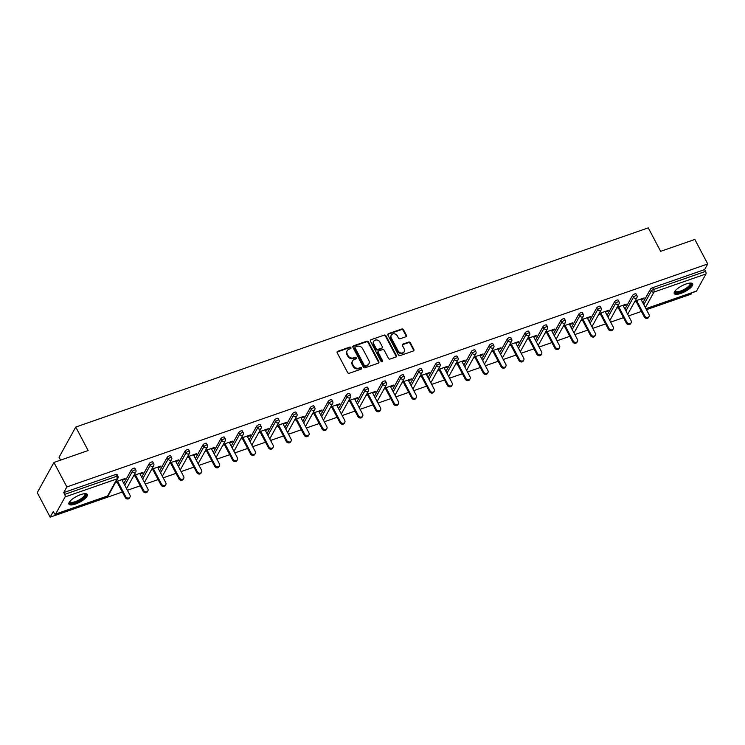 <?xml version="1.0" encoding="UTF-8"?>
<svg xmlns="http://www.w3.org/2000/svg" width="745" height="745" viewBox="0 0 745 745"><rect width="100%" height="100%" fill="white"/><g stroke="black" fill="none" stroke-linecap="round" stroke-linejoin="round"><path stroke-width="1.12" d="M350.914 347.626A0.913 0.782 28.9 0 0 349.722 347.133L337.755 351.295A1.304 1.117 28.9 0 0 337.206 352.785L347.626 372.547A1.304 1.117 28.9 0 0 349.331 373.254L361.297 369.092A0.913 0.782 28.9 0 0 360.487 367.555L358.941 368.086A4.181 3.576 28.9 0 1 353.484 365.832L352.618 364.184A4.181 3.576 28.9 0 1 352.553 360.906A4.181 3.576 28.9 0 1 354.369 359.416L355.914 358.876A0.913 0.782 28.9 0 0 355.104 357.339L353.558 357.879A4.181 3.576 28.9 0 1 348.101 355.616L347.226 353.968A4.181 3.576 28.9 0 1 347.17 350.69A4.181 3.576 28.9 0 1 348.986 349.209L350.532 348.669A0.913 0.782 28.9 0 0 350.914 347.626M350.681 348.595A0.913 0.782 28.9 0 0 349.386 347.729L337.42 351.901A1.304 1.117 28.9 0 0 337.075 352.087M361.446 369.017A0.913 0.782 28.9 0 0 360.152 368.151L358.606 368.691L358.941 368.086M356.063 358.811A0.913 0.782 28.9 0 0 354.769 357.945L353.223 358.485L353.558 357.879M686.052 283.994A10.393 3.278 152.2 0 0 674.253 293.558A10.393 3.278 152.2 0 0 680.846 293.418A10.393 3.278 152.2 0 0 692.645 283.864A10.393 3.278 152.2 0 0 686.052 283.994M80.73 494.606A10.393 3.278 152.2 0 0 68.931 504.169A10.393 3.278 152.2 0 0 75.515 504.03A10.393 3.278 152.2 0 0 87.314 494.466A10.393 3.278 152.2 0 0 80.73 494.606M405.857 336.759A1.304 1.117 28.9 0 0 406.407 335.269L403.483 329.718A1.304 1.117 28.9 0 0 401.779 329.02L388.49 333.639A1.304 1.117 28.9 0 0 387.94 335.129L398.361 354.89A1.304 1.117 28.9 0 0 400.065 355.598L413.354 350.979A1.304 1.117 28.9 0 0 413.903 349.489L410.374 342.793A1.304 1.117 28.9 0 0 408.67 342.085L402.98 344.06A1.304 1.117 28.9 0 0 402.43 345.55L404.181 348.874A3.502 2.989 28.9 0 1 404.228 351.612A3.502 2.989 28.9 0 1 401.229 353.018A3.502 2.989 28.9 0 1 398.156 350.969L391.302 337.96A3.502 2.989 28.9 0 1 391.246 335.222A3.502 2.989 28.9 0 1 394.254 333.816A3.502 2.989 28.9 0 1 397.318 335.865L398.463 338.034A1.304 1.117 28.9 0 0 400.167 338.733L405.857 336.759M55.614 514.05L107.587 495.974L117.04 478.877L65.066 496.952L55.614 514.05A2.002 0.82 -109.2 0 1 55.391 514.264A2.002 0.82 -109.2 0 1 54.227 513.286L53.286 511.489L50.166 517.142L37.25 492.65L53.938 462.44L88.133 450.539L75.748 427.053L648.262 227.858L660.647 251.344L694.834 239.452L707.75 263.954L66.854 486.932L63.735 492.585L64.675 494.373L116.648 476.288L115.708 474.5L63.735 492.585M53.938 462.44L66.854 486.932M368.458 341.908A1.304 1.117 28.9 0 0 366.754 341.201L353.465 345.829A1.304 1.117 28.9 0 0 352.916 347.319L363.337 367.08A1.304 1.117 28.9 0 0 365.041 367.788L378.33 363.16A1.304 1.117 28.9 0 0 378.879 361.67L368.458 341.908L368.123 342.514A1.304 1.117 28.9 0 0 366.419 341.806L353.13 346.434A1.304 1.117 28.9 0 0 352.785 346.621M370.973 339.729L384.262 335.11A1.304 1.117 28.9 0 1 385.966 335.818L396.387 355.579A1.304 1.117 28.9 0 1 395.846 357.069L390.156 359.043A1.304 1.117 28.9 0 1 388.452 358.345L384.224 350.327A1.304 1.117 28.9 0 0 382.52 349.619L378.749 350.932A1.304 1.117 28.9 0 0 378.199 352.422L382.595 360.766A0.913 0.782 28.9 0 1 381.021 361.316L370.433 341.219A1.304 1.117 28.9 0 1 370.973 339.729L384.262 335.11M75.748 427.053L59.06 457.262L60.569 460.131M65.066 496.952A2.002 0.82 -109.2 0 0 64.675 494.373M707.75 263.954L704.63 269.597L705.571 271.385A2.002 0.82 70.8 0 1 705.953 273.974L696.51 291.072A2.002 0.82 70.8 0 1 696.277 291.276L645.98 308.784M691.788 292.841L691.062 294.154L646.455 309.678M641.38 311.438L628.557 315.908M623.481 317.668L610.658 322.129M605.583 323.898L592.759 328.359M587.684 330.128L574.861 334.589M569.785 336.349L556.962 340.81M551.887 342.579L539.063 347.04M533.988 348.809L521.165 353.27M516.089 355.03L503.266 359.5M498.2 361.26L485.368 365.721M480.301 367.49L467.469 371.951M462.403 373.711L449.57 378.181M444.504 379.941L431.672 384.401M426.606 386.171L413.773 390.631M408.707 392.401L395.874 396.862M390.808 398.622L377.985 403.082M372.91 404.852L360.086 409.312M355.011 411.082L342.188 415.542M337.113 417.302L324.289 421.772M319.214 423.533L306.391 427.993M301.315 429.763L288.492 434.223M283.417 435.983L270.593 440.453M265.518 442.213L252.695 446.674M247.619 448.443L234.796 452.904M229.721 454.674L216.897 459.134M211.822 460.894L198.999 465.355M193.924 467.124L181.1 471.585M176.025 473.354L163.202 477.815M158.126 479.575L145.303 484.045M140.228 485.805L127.404 490.266M122.338 492.035L50.166 517.142M122.133 480.264L124.629 479.398L124.303 478.784M124.629 479.398L125.132 478.495L115.959 481.689M115.456 482.592L117.058 482.034M642.87 302.88L650.432 289.19A2.002 0.633 -27.8 0 1 652.657 287.682L653.598 289.47L705.571 271.385M704.63 269.597L652.657 287.682M115.708 474.5A2.002 0.633 -27.8 0 1 116.974 474.472L117.924 476.26A2.002 0.633 -27.8 0 0 116.648 476.288A2.002 0.82 -109.2 0 1 117.04 478.877A2.002 1.714 28.9 0 0 117.906 478.16A2.002 2.002 0 0 0 117.924 476.26M632.533 295.411A2.002 0.633 -27.8 0 1 634.759 293.912A2.002 0.633 -27.8 0 1 636.025 293.884L636.966 295.672A2.002 0.633 -27.8 0 0 635.699 295.7A2.002 0.633 152.2 0 0 633.483 297.199L632.533 295.411L624.971 309.11M614.634 301.641A2.002 0.633 -27.8 0 1 616.86 300.133A2.002 0.633 -27.8 0 1 618.126 300.114L619.067 301.902A2.002 0.633 -27.8 0 0 617.801 301.93A2.002 0.633 152.2 0 0 615.584 303.429L614.634 301.641L607.073 315.331M596.736 307.871A2.002 0.633 -27.8 0 1 598.961 306.363A2.002 0.633 -27.8 0 1 600.228 306.335L601.168 308.123A2.002 0.633 -27.8 0 0 599.902 308.151A2.002 0.633 152.2 0 0 597.686 309.659L596.736 307.871L589.174 321.561M578.837 314.092A2.002 0.633 -27.8 0 1 581.063 312.593A2.002 0.633 -27.8 0 1 582.329 312.565L583.27 314.353A2.002 0.633 -27.8 0 0 582.003 314.381A2.002 0.633 152.2 0 0 579.787 315.889L578.837 314.092L571.275 327.791M560.938 320.322A2.002 0.633 -27.8 0 1 563.164 318.813A2.002 0.633 -27.8 0 1 564.431 318.795L565.371 320.583A2.002 0.633 -27.8 0 0 564.105 320.611A2.002 0.633 152.2 0 0 561.888 322.11L560.938 320.322L553.377 334.011M543.04 326.552A2.002 0.633 -27.8 0 1 545.265 325.044A2.002 0.633 -27.8 0 1 546.532 325.016L547.473 326.813A2.002 0.633 -27.8 0 0 546.206 326.832A2.002 0.633 152.2 0 0 543.99 328.34L543.04 326.552L535.478 340.242M525.15 332.773A2.002 0.633 -27.8 0 1 527.367 331.274A2.002 0.633 -27.8 0 1 528.633 331.246L529.583 333.034A2.002 0.633 -27.8 0 0 528.307 333.062A2.002 0.633 152.2 0 0 526.091 334.57L525.15 332.773L517.579 346.472M507.252 339.003A2.002 0.633 -27.8 0 1 509.468 337.504A2.002 0.633 -27.8 0 1 510.735 337.476L511.685 339.264A2.002 0.633 -27.8 0 0 510.409 339.292A2.002 0.633 152.2 0 0 508.192 340.791L507.252 339.003L499.681 352.692M489.353 345.233A2.002 0.633 -27.8 0 1 491.57 343.724A2.002 0.633 -27.8 0 1 492.836 343.696L493.786 345.494A2.002 0.633 -27.8 0 0 492.519 345.512A2.002 0.633 152.2 0 0 490.294 347.021L489.353 345.233L481.782 358.922M471.455 351.463A2.002 0.633 -27.8 0 1 473.671 349.954A2.002 0.633 -27.8 0 1 474.938 349.926L475.887 351.714A2.002 0.633 -27.8 0 0 474.621 351.742A2.002 0.633 152.2 0 0 472.395 353.251L471.455 351.463L463.884 365.152M453.556 357.684A2.002 0.633 -27.8 0 1 455.772 356.185A2.002 0.633 -27.8 0 1 457.039 356.157L457.989 357.945A2.002 0.633 -27.8 0 0 456.722 357.972A2.002 0.633 152.2 0 0 454.497 359.472L453.556 357.684L445.985 371.382M435.657 363.914A2.002 0.633 -27.8 0 1 437.874 362.405A2.002 0.633 -27.8 0 1 439.14 362.387L440.09 364.175A2.002 0.633 -27.8 0 0 438.824 364.203A2.002 0.633 152.2 0 0 436.598 365.702L435.657 363.914L428.086 377.603M417.759 370.144A2.002 0.633 -27.8 0 1 419.975 368.635A2.002 0.633 -27.8 0 1 421.242 368.607L422.192 370.395A2.002 0.633 -27.8 0 0 420.925 370.423A2.002 0.633 152.2 0 0 418.699 371.932L417.759 370.144L410.188 383.833M399.86 376.365A2.002 0.633 -27.8 0 1 402.077 374.865A2.002 0.633 -27.8 0 1 403.352 374.837L404.293 376.625A2.002 0.633 -27.8 0 0 403.026 376.653A2.002 0.633 152.2 0 0 400.801 378.162L399.86 376.365L392.289 390.063M381.962 382.595A2.002 0.633 -27.8 0 1 384.178 381.086A2.002 0.633 -27.8 0 1 385.454 381.067L386.394 382.856A2.002 0.633 -27.8 0 0 385.128 382.883A2.002 0.633 152.2 0 0 382.902 384.383L381.962 382.595L374.4 396.284M364.063 388.825A2.002 0.633 -27.8 0 1 366.289 387.316A2.002 0.633 -27.8 0 1 367.555 387.288L368.496 389.086A2.002 0.633 -27.8 0 0 367.229 389.104A2.002 0.633 152.2 0 0 365.003 390.613L364.063 388.825L356.501 402.514M346.164 395.046A2.002 0.633 -27.8 0 1 348.39 393.546A2.002 0.633 -27.8 0 1 349.656 393.518L350.597 395.306A2.002 0.633 -27.8 0 0 349.331 395.334A2.002 0.633 152.2 0 0 347.105 396.843L346.164 395.046L338.603 408.744M328.266 401.276A2.002 0.633 -27.8 0 1 330.491 399.776A2.002 0.633 -27.8 0 1 331.758 399.748L332.698 401.536A2.002 0.633 -27.8 0 0 331.432 401.564A2.002 0.633 152.2 0 0 329.206 403.064L328.266 401.276L320.704 414.965M310.367 407.506A2.002 0.633 -27.8 0 1 312.593 405.997A2.002 0.633 -27.8 0 1 313.859 405.969L314.8 407.766A2.002 0.633 -27.8 0 0 313.533 407.785A2.002 0.633 152.2 0 0 311.308 409.294L310.367 407.506L302.805 421.195M292.468 413.736A2.002 0.633 -27.8 0 1 294.694 412.227A2.002 0.633 -27.8 0 1 295.961 412.199L296.901 413.987A2.002 0.633 -27.8 0 0 295.635 414.015A2.002 0.633 152.2 0 0 293.409 415.524L292.468 413.736L284.907 427.425M274.57 419.957A2.002 0.633 -27.8 0 1 276.795 418.457A2.002 0.633 -27.8 0 1 278.062 418.429L279.003 420.217A2.002 0.633 -27.8 0 0 277.736 420.245A2.002 0.633 152.2 0 0 275.51 421.745L274.57 419.957L267.008 433.646M256.671 426.187A2.002 0.633 -27.8 0 1 258.897 424.678A2.002 0.633 -27.8 0 1 260.163 424.659L261.104 426.447A2.002 0.633 -27.8 0 0 259.837 426.466A2.002 0.633 152.2 0 0 257.621 427.975L256.671 426.187L249.109 439.876M238.772 432.417A2.002 0.633 -27.8 0 1 240.998 430.908A2.002 0.633 -27.8 0 1 242.265 430.88L243.205 432.668A2.002 0.633 -27.8 0 0 241.939 432.696A2.002 0.633 152.2 0 0 239.722 434.205L238.772 432.417L231.211 446.106M220.874 438.637A2.002 0.633 -27.8 0 1 223.1 437.138A2.002 0.633 -27.8 0 1 224.366 437.11L225.307 438.898A2.002 0.633 -27.8 0 0 224.04 438.926A2.002 0.633 152.2 0 0 221.824 440.425L220.874 438.637L213.312 452.336M202.975 444.867A2.002 0.633 -27.8 0 1 205.201 443.359A2.002 0.633 -27.8 0 1 206.467 443.34L207.408 445.128A2.002 0.633 -27.8 0 0 206.142 445.156A2.002 0.633 152.2 0 0 203.925 446.655L202.975 444.867L195.413 458.557M185.077 451.097A2.002 0.633 -27.8 0 1 187.302 449.589A2.002 0.633 -27.8 0 1 188.569 449.561L189.509 451.349A2.002 0.633 -27.8 0 0 188.243 451.377A2.002 0.633 152.2 0 0 186.026 452.885L185.077 451.097L177.515 464.787M167.178 457.318A2.002 0.633 -27.8 0 1 169.404 455.819A2.002 0.633 -27.8 0 1 170.67 455.791L171.611 457.579A2.002 0.633 -27.8 0 0 170.344 457.607A2.002 0.633 152.2 0 0 168.128 459.116L167.178 457.318L159.616 471.017M149.279 463.548A2.002 0.633 -27.8 0 1 151.505 462.04A2.002 0.633 -27.8 0 1 152.772 462.021L153.712 463.809A2.002 0.633 -27.8 0 0 152.446 463.837A2.002 0.633 152.2 0 0 150.229 465.336L149.279 463.548L141.718 477.238M131.39 469.778A2.002 0.633 -27.8 0 1 133.606 468.27A2.002 0.633 -27.8 0 1 134.873 468.242L135.823 470.039A2.002 0.633 -27.8 0 0 134.547 470.058A2.002 0.633 152.2 0 0 132.331 471.566L131.39 469.778L123.819 483.468M140.032 474.044L142.528 473.168L143.031 472.265L133.849 475.459M133.355 476.362L134.957 475.804M157.931 467.813L160.426 466.947L160.929 466.035L151.747 469.229M151.254 470.142L152.855 469.574M175.829 461.583L178.325 460.717L178.828 459.814L169.646 462.999M169.152 463.912L170.754 463.353M193.728 455.363L196.224 454.487L196.727 453.584L187.544 456.778M187.051 457.681L188.653 457.123M211.627 449.133L214.122 448.257L214.625 447.354L205.443 450.548M204.95 451.451L206.551 450.893M229.525 442.903L232.021 442.036L232.524 441.124L223.342 444.318M222.839 445.231L224.45 444.672M247.424 436.672L249.92 435.806L250.422 434.903L241.24 438.097M240.737 439.001L242.349 438.442M265.322 430.452L267.818 429.576L268.321 428.673L259.139 431.867M258.636 432.771L260.247 432.212M283.221 424.222L285.717 423.356L286.22 422.443L277.038 425.637M276.535 426.55L278.146 425.991M301.11 417.992L303.615 417.126L304.118 416.222L294.936 419.416M294.433 420.32L296.044 419.761M319.009 411.771L321.514 410.895L322.017 409.992L312.835 413.186M312.332 414.09L313.943 413.531M336.908 405.541L339.413 404.675L339.916 403.762L330.733 406.956M330.231 407.869L331.842 407.301M354.806 399.311L357.311 398.445L357.814 397.541L348.632 400.736M348.129 401.639L349.74 401.08M372.705 393.09L375.21 392.215L375.713 391.311L366.531 394.505M366.028 395.409L367.639 394.85M390.603 386.86L393.109 385.985L393.611 385.081L384.429 388.275M383.926 389.179L385.538 388.62M408.502 380.63L411.007 379.764L411.501 378.851L402.328 382.045M401.825 382.958L403.436 382.399M426.401 374.4L428.906 373.534L429.399 372.63L420.227 375.825M419.724 376.728L421.335 376.169M444.299 368.179L446.804 367.304L447.298 366.4L438.125 369.594M437.622 370.498L439.224 369.939M462.198 361.949L464.703 361.083L465.197 360.17L456.024 363.364M455.521 364.277L457.123 363.718M480.097 355.719L482.602 354.853L483.095 353.95L473.922 357.144M473.42 358.047L475.021 357.488M497.995 349.498L500.491 348.623L500.994 347.719L491.821 350.914M491.318 351.817L492.92 351.258M515.894 343.268L518.39 342.402L518.893 341.489L509.71 344.684M509.217 345.596L510.819 345.028M533.793 337.038L536.288 336.172L536.791 335.269L527.609 338.463M527.115 339.366L528.717 338.807M551.691 330.817L554.187 329.942L554.69 329.039L545.508 332.233M545.014 333.136L546.616 332.577M569.59 324.587L572.086 323.712L572.588 322.808L563.406 326.003M562.913 326.906L564.514 326.347M587.488 318.357L589.984 317.491L590.487 316.578L581.305 319.773M580.811 320.685L582.413 320.127M605.387 312.136L607.883 311.261L608.386 310.358L599.204 313.552M598.701 314.455L600.312 313.896M623.286 305.906L625.781 305.031L626.284 304.128L617.102 307.322M616.599 308.225L618.21 307.666M641.184 299.676L643.68 298.81L644.183 297.898L635.001 301.092M634.498 302.004L636.109 301.446M142.528 473.168L142.202 472.553M160.426 466.947L160.1 466.323M178.325 460.717L177.999 460.093M196.224 454.487L195.898 453.873M214.122 448.257L213.796 447.643M232.021 442.036L231.695 441.413M249.92 435.806L249.594 435.192M267.818 429.576L267.492 428.962M285.717 423.356L285.391 422.732M303.615 417.126L303.29 416.511M321.514 410.895L321.188 410.281M339.413 404.675L339.087 404.051M357.311 398.445L356.985 397.821M375.21 392.215L374.884 391.6M393.109 385.985L392.783 385.37M411.007 379.764L410.681 379.14M428.906 373.534L428.58 372.919M446.804 367.304L446.478 366.689M464.703 361.083L464.377 360.459M482.602 354.853L482.276 354.238M500.491 348.623L500.165 348.008M518.39 342.402L518.064 341.778M536.288 336.172L535.962 335.548M554.187 329.942L553.861 329.327M572.086 323.712L571.76 323.097M589.984 317.491L589.658 316.867M607.883 311.261L607.557 310.646M625.781 305.031L625.455 304.416M643.68 298.81L643.354 298.186M347.17 350.69L346.835 351.295A4.181 3.576 28.9 0 0 346.9 354.573L347.226 353.968M353.223 358.485A4.181 3.576 28.9 0 1 347.766 356.222L346.9 354.573M352.553 360.906L352.217 361.511A4.181 3.576 28.9 0 0 352.283 364.789L352.618 364.184M358.606 368.691A4.181 3.576 28.9 0 1 353.149 366.438L352.283 364.789M378.674 362.964A1.304 1.117 28.9 0 0 378.544 362.275L368.123 342.514M355.514 346.928A0.913 0.782 28.9 0 0 355.132 347.971L364.277 365.32A0.913 0.782 28.9 0 0 365.469 365.814L367.099 365.246A4.181 3.576 28.9 0 0 368.915 363.756A4.181 3.576 28.9 0 0 368.859 360.478L362.601 348.623A4.181 3.576 28.9 0 0 357.144 346.36L355.514 346.928M355.114 347.254L354.788 347.859A0.913 0.782 28.9 0 0 354.797 348.576L355.132 347.971M368.915 363.756L368.579 364.361A4.181 3.576 28.9 0 1 366.773 365.851L365.134 366.419A0.913 0.782 28.9 0 1 363.942 365.925L354.797 348.576M396.182 356.874A1.304 1.117 28.9 0 0 396.051 356.185L385.64 336.423A1.304 1.117 28.9 0 0 383.926 335.716M378.181 351.398L377.845 352.003A1.304 1.117 28.9 0 0 377.864 353.028L382.269 361.372L382.595 360.766M379.838 342.011A3.502 2.989 28.9 0 0 376.774 339.962A3.502 2.989 28.9 0 0 373.767 341.368A3.502 2.989 28.9 0 0 373.813 344.106L376.234 348.688A1.304 1.117 28.9 0 0 377.938 349.396L381.71 348.083A1.304 1.117 28.9 0 0 382.26 346.593L379.838 342.011M373.767 341.368L373.431 341.974A3.502 2.989 28.9 0 0 373.478 344.712L373.813 344.106M382.278 347.617L381.943 348.222A1.304 1.117 28.9 0 1 381.375 348.688L377.603 350.001A1.304 1.117 28.9 0 1 375.899 349.293L373.478 344.712M391.246 335.222L390.911 335.818A3.502 2.989 28.9 0 0 390.967 338.565L391.302 337.96M404.228 351.612L403.902 352.217A3.502 2.989 28.9 0 1 400.894 353.624A3.502 2.989 28.9 0 1 397.821 351.575L390.967 338.565M413.699 350.783A1.304 1.117 28.9 0 0 413.568 350.094L410.039 343.389A1.304 1.117 28.9 0 0 408.335 342.691L402.645 344.665A1.304 1.117 28.9 0 0 402.3 344.861M406.202 336.563A1.304 1.117 28.9 0 0 406.072 335.874L403.147 330.324A1.304 1.117 28.9 0 0 401.443 329.625L388.154 334.244A1.304 1.117 28.9 0 0 387.81 334.44M125.225 497.52L125.728 496.617A2.468 2.105 28.9 0 0 130.012 497.073L129.509 497.977A2.468 2.105 -151.1 0 1 125.225 497.52L116.732 481.41M130.012 497.073A2.468 2.105 28.9 0 0 129.975 495.146L121.808 479.65M125.728 496.617L117.561 481.13M143.124 491.3L143.627 490.387A2.468 2.105 28.9 0 0 147.91 490.843L147.408 491.747A2.468 2.105 -151.1 0 1 143.124 491.3L134.631 475.189M147.91 490.843A2.468 2.105 28.9 0 0 147.873 488.916L139.706 473.42M143.627 490.387L135.46 474.9M161.022 485.07L161.525 484.166A2.468 2.105 28.9 0 0 165.809 484.613L165.306 485.526A2.468 2.105 -151.1 0 1 161.022 485.07L152.529 468.959M165.809 484.613A2.468 2.105 28.9 0 0 165.772 482.686L157.605 467.199M161.525 484.166L153.358 468.67M178.921 478.839L179.424 477.936A2.468 2.105 28.9 0 0 183.708 478.392L183.205 479.296A2.468 2.105 -151.1 0 1 178.921 478.839L170.428 462.729M183.708 478.392A2.468 2.105 28.9 0 0 183.67 476.455L175.503 460.969M179.424 477.936L171.257 462.44M196.82 472.619L197.323 471.706A2.468 2.105 28.9 0 0 201.606 472.162L201.103 473.066A2.468 2.105 -151.1 0 1 196.82 472.619L188.327 456.508M201.606 472.162A2.468 2.105 28.9 0 0 201.569 470.235L193.402 454.739M197.323 471.706L189.156 456.219M214.718 466.389L215.221 465.485A2.468 2.105 28.9 0 0 219.505 465.932L219.002 466.845A2.468 2.105 -151.1 0 1 214.718 466.389L206.225 450.278M219.505 465.932A2.468 2.105 28.9 0 0 219.468 464.005L211.301 448.509M215.221 465.485L207.054 449.989M84.874 493.674A8.996 2.84 -27.8 0 1 83.235 498.126A8.996 2.84 -27.8 0 1 74.006 502.931A8.996 2.84 -27.8 0 1 69.657 501.702M69.89 501.404A8.325 2.626 152.2 0 0 69.993 501.748A8.325 2.626 152.2 0 0 75.003 501.73A8.325 2.626 152.2 0 0 82.527 497.595A8.325 2.626 152.2 0 0 84.725 493.982A8.325 2.626 152.2 0 0 84.492 493.702M68.801 503.583A10.328 3.259 152.2 0 0 84.055 498.088A10.328 3.259 152.2 0 0 86.904 494.037M690.205 283.072A8.996 2.84 -27.8 0 1 688.557 287.523A8.996 2.84 -27.8 0 1 679.328 292.319A8.996 2.84 -27.8 0 1 674.979 291.09M675.221 290.801A8.325 2.626 152.2 0 0 675.315 291.137A8.325 2.626 152.2 0 0 680.325 291.118A8.325 2.626 152.2 0 0 687.849 286.983A8.325 2.626 152.2 0 0 690.047 283.37A8.325 2.626 152.2 0 0 689.823 283.1M674.132 292.971A10.328 3.259 152.2 0 0 689.386 287.477A10.328 3.259 152.2 0 0 692.235 283.426M232.617 460.159L233.12 459.255A2.468 2.105 28.9 0 0 237.404 459.712L236.901 460.615A2.468 2.105 -151.1 0 1 232.617 460.159L224.124 444.048M237.404 459.712A2.468 2.105 28.9 0 0 237.366 457.775L229.199 442.288M233.12 459.255L224.953 443.759M250.516 453.938L251.018 453.025A2.468 2.105 28.9 0 0 255.302 453.481L254.799 454.385A2.468 2.105 -151.1 0 1 250.516 453.938L242.023 437.827M255.302 453.481A2.468 2.105 28.9 0 0 255.265 451.554L247.098 436.058M251.018 453.025L242.851 437.538M268.414 447.708L268.917 446.804A2.468 2.105 28.9 0 0 273.192 447.251L272.698 448.164A2.468 2.105 -151.1 0 1 268.414 447.708L259.921 431.597M273.192 447.251A2.468 2.105 28.9 0 0 273.164 445.324L264.997 429.828M268.917 446.804L260.75 431.308M286.313 441.478L286.816 440.574A2.468 2.105 28.9 0 0 291.09 441.031L290.597 441.934A2.468 2.105 -151.1 0 1 286.313 441.478L277.82 425.367M291.09 441.031A2.468 2.105 28.9 0 0 291.062 439.094L282.895 423.607M286.816 440.574L278.649 425.078M304.211 435.248L304.714 434.344A2.468 2.105 28.9 0 0 308.989 434.801L308.495 435.704A2.468 2.105 -151.1 0 1 304.211 435.248L295.718 419.137M308.989 434.801A2.468 2.105 28.9 0 0 308.961 432.873L300.784 417.377M304.714 434.344L296.547 418.858M322.11 429.027L322.613 428.114A2.468 2.105 28.9 0 0 326.887 428.571L326.394 429.474A2.468 2.105 -151.1 0 1 322.11 429.027L313.617 412.916M326.887 428.571A2.468 2.105 28.9 0 0 326.859 426.643L318.683 411.147M322.613 428.114L314.446 412.628M340.009 422.797L340.512 421.894A2.468 2.105 28.9 0 0 344.786 422.341L344.292 423.253A2.468 2.105 -151.1 0 1 340.009 422.797L331.516 406.686M344.786 422.341A2.468 2.105 28.9 0 0 344.749 420.413L336.582 404.926M340.512 421.894L332.344 406.397M357.907 416.567L358.41 415.663A2.468 2.105 28.9 0 0 362.685 416.12L362.182 417.023A2.468 2.105 -151.1 0 1 357.907 416.567L349.414 400.456M362.685 416.12A2.468 2.105 28.9 0 0 362.647 414.183L354.48 398.696M358.41 415.663L350.234 400.167M375.806 410.346L376.309 409.433A2.468 2.105 28.9 0 0 380.583 409.89L380.08 410.793A2.468 2.105 -151.1 0 1 375.806 410.346L367.313 394.235M380.583 409.89A2.468 2.105 28.9 0 0 380.546 407.962L372.379 392.466M376.309 409.433L368.132 393.947M393.705 404.116L394.207 403.213A2.468 2.105 28.9 0 0 398.482 403.66L397.979 404.572A2.468 2.105 -151.1 0 1 393.705 404.116L385.212 388.005M398.482 403.66A2.468 2.105 28.9 0 0 398.445 401.732L390.278 386.236M394.207 403.213L386.031 387.717M411.603 397.886L412.097 396.983A2.468 2.105 28.9 0 0 416.381 397.439L415.878 398.342A2.468 2.105 -151.1 0 1 411.603 397.886L403.11 381.775M416.381 397.439A2.468 2.105 28.9 0 0 416.343 395.502L408.176 380.015M412.097 396.983L403.93 381.487M429.502 391.665L429.995 390.753A2.468 2.105 28.9 0 0 434.279 391.209L433.776 392.112A2.468 2.105 -151.1 0 1 429.502 391.665L421.009 375.554M434.279 391.209A2.468 2.105 28.9 0 0 434.242 389.281L426.075 373.785M429.995 390.753L421.828 375.266M447.4 385.435L447.894 384.532A2.468 2.105 28.9 0 0 452.178 384.979L451.675 385.891A2.468 2.105 -151.1 0 1 447.4 385.435L438.898 369.324M452.178 384.979A2.468 2.105 28.9 0 0 452.14 383.051L443.973 367.555M447.894 384.532L439.727 369.036M465.299 379.205L465.793 378.302A2.468 2.105 28.9 0 0 470.076 378.758L469.574 379.661A2.468 2.105 -151.1 0 1 465.299 379.205L456.797 363.094M470.076 378.758A2.468 2.105 28.9 0 0 470.039 376.821L461.872 361.334M465.793 378.302L457.626 362.806M483.198 372.975L483.691 372.072A2.468 2.105 28.9 0 0 487.975 372.528L487.472 373.431A2.468 2.105 -151.1 0 1 483.198 372.975L474.695 356.864M487.975 372.528A2.468 2.105 28.9 0 0 487.938 370.6L479.771 355.104M483.691 372.072L475.524 356.585M501.087 366.754L501.59 365.842A2.468 2.105 28.9 0 0 505.874 366.298L505.371 367.211A2.468 2.105 -151.1 0 1 501.087 366.754L492.594 350.644M505.874 366.298A2.468 2.105 28.9 0 0 505.836 364.37L497.669 348.874M501.59 365.842L493.423 350.355M518.986 360.524L519.489 359.621A2.468 2.105 28.9 0 0 523.772 360.068L523.269 360.98A2.468 2.105 -151.1 0 1 518.986 360.524L510.493 344.413M523.772 360.068A2.468 2.105 28.9 0 0 523.735 358.14L515.568 342.653M519.489 359.621L511.321 344.125M536.884 354.294L537.387 353.391A2.468 2.105 28.9 0 0 541.671 353.847L541.168 354.75A2.468 2.105 -151.1 0 1 536.884 354.294L528.391 338.183M541.671 353.847A2.468 2.105 28.9 0 0 541.634 351.91L533.467 336.423M537.387 353.391L529.22 337.895M554.783 348.073L555.286 347.161A2.468 2.105 28.9 0 0 559.57 347.617L559.067 348.52A2.468 2.105 -151.1 0 1 554.783 348.073L546.29 331.963M559.57 347.617A2.468 2.105 28.9 0 0 559.532 345.689L551.365 330.193M555.286 347.161L547.119 331.674M572.682 341.843L573.184 340.94A2.468 2.105 28.9 0 0 577.468 341.387L576.965 342.3A2.468 2.105 -151.1 0 1 572.682 341.843L564.189 325.733M577.468 341.387A2.468 2.105 28.9 0 0 577.431 339.459L569.264 323.963M573.184 340.94L565.017 325.444M590.58 335.613L591.083 334.71A2.468 2.105 28.9 0 0 595.367 335.166L594.864 336.07A2.468 2.105 -151.1 0 1 590.58 335.613L582.087 319.503M595.367 335.166A2.468 2.105 28.9 0 0 595.329 333.229L587.162 317.743M591.083 334.71L582.916 319.214M608.479 329.392L608.982 328.48A2.468 2.105 28.9 0 0 613.265 328.936L612.763 329.839A2.468 2.105 -151.1 0 1 608.479 329.392L599.986 313.282M613.265 328.936A2.468 2.105 28.9 0 0 613.228 327.008L605.061 311.512M608.982 328.48L600.815 312.993M626.377 323.162L626.88 322.259A2.468 2.105 28.9 0 0 631.164 322.706L630.661 323.619A2.468 2.105 -151.1 0 1 626.377 323.162L617.884 307.052M631.164 322.706A2.468 2.105 28.9 0 0 631.127 320.778L622.96 305.282M626.88 322.259L618.713 306.763M644.276 316.932L644.779 316.029A2.468 2.105 28.9 0 0 649.053 316.485L648.56 317.389A2.468 2.105 -151.1 0 1 644.276 316.932L635.783 300.822M649.053 316.485A2.468 2.105 28.9 0 0 649.025 314.548L640.858 299.062M644.779 316.029L636.612 300.533M349.386 347.729L349.722 347.133M360.152 368.151L360.487 367.555M354.769 357.945L355.104 357.339M55.391 514.264L107.364 496.179A2.002 0.82 -109.2 0 0 107.587 495.974A2.002 1.714 28.9 0 0 108.453 495.257L117.906 478.16M705.953 273.974L653.98 292.059L645.375 307.629M645.924 308.672L696.51 291.072M643.81 304.668L651.381 290.978A2.002 0.633 152.2 0 1 653.598 289.47A2.002 0.82 70.8 0 1 653.98 292.059A2.002 1.714 -151.1 0 1 651.381 290.978L650.432 289.19M124.769 485.256L132.331 471.566A2.002 1.714 -151.1 0 0 134.938 472.647A2.002 1.714 28.9 0 0 135.804 471.93A2.002 2.002 0 0 0 135.823 470.039M142.658 479.035L150.229 465.336A2.002 1.714 -151.1 0 0 152.837 466.417A2.002 1.714 28.9 0 0 153.694 465.709A2.002 2.002 0 0 0 153.712 463.809M160.557 472.805L168.128 459.116A2.002 1.714 -151.1 0 0 170.735 460.187A2.002 1.714 28.9 0 0 171.592 459.479A2.002 2.002 0 0 0 171.611 457.579M178.455 466.575L186.026 452.885A2.002 1.714 -151.1 0 0 188.634 453.966A2.002 1.714 28.9 0 0 189.491 453.249A2.002 2.002 0 0 0 189.509 451.349M196.354 460.345L203.925 446.655A2.002 1.714 -151.1 0 0 206.523 447.736A2.002 1.714 28.9 0 0 207.389 447.028A2.002 2.002 0 0 0 207.408 445.128M214.253 454.124L221.824 440.425A2.002 1.714 -151.1 0 0 224.422 441.506A2.002 1.714 28.9 0 0 225.288 440.798A2.002 2.002 0 0 0 225.307 438.898M232.151 447.894L239.722 434.205A2.002 1.714 -151.1 0 0 242.321 435.285A2.002 1.714 28.9 0 0 243.187 434.568A2.002 2.002 0 0 0 243.205 432.668M250.05 441.664L257.621 427.975A2.002 1.714 -151.1 0 0 260.219 429.055A2.002 1.714 28.9 0 0 261.085 428.347A2.002 2.002 0 0 0 261.104 426.447M267.949 435.443L275.51 421.745A2.002 1.714 -151.1 0 0 278.118 422.825A2.002 1.714 28.9 0 0 278.984 422.117A2.002 2.002 0 0 0 279.003 420.217M285.847 429.213L293.409 415.524A2.002 1.714 -151.1 0 0 296.016 416.604A2.002 1.714 28.9 0 0 296.882 415.887A2.002 2.002 0 0 0 296.901 413.987M303.746 422.983L311.308 409.294A2.002 1.714 -151.1 0 0 313.915 410.374A2.002 1.714 28.9 0 0 314.781 409.666A2.002 2.002 0 0 0 314.8 407.766M321.644 416.762L329.206 403.064A2.002 1.714 -151.1 0 0 331.814 404.144A2.002 1.714 28.9 0 0 332.68 403.436A2.002 2.002 0 0 0 332.698 401.536M339.543 410.532L347.105 396.843A2.002 1.714 -151.1 0 0 349.712 397.914A2.002 1.714 28.9 0 0 350.578 397.206A2.002 2.002 0 0 0 350.597 395.306M357.442 404.302L365.003 390.613A2.002 1.714 -151.1 0 0 367.611 391.693A2.002 1.714 28.9 0 0 368.477 390.976A2.002 2.002 0 0 0 368.496 389.086M375.34 398.072L382.902 384.383A2.002 1.714 -151.1 0 0 385.51 385.463A2.002 1.714 28.9 0 0 386.376 384.755A2.002 2.002 0 0 0 386.394 382.856M393.239 391.851L400.801 378.162A2.002 1.714 -151.1 0 0 403.408 379.233A2.002 1.714 28.9 0 0 404.274 378.525A2.002 2.002 0 0 0 404.293 376.625M411.138 385.621L418.699 371.932A2.002 1.714 -151.1 0 0 421.307 373.012A2.002 1.714 28.9 0 0 422.173 372.295A2.002 2.002 0 0 0 422.192 370.395M429.036 379.391L436.598 365.702A2.002 1.714 -151.1 0 0 439.205 366.782A2.002 1.714 28.9 0 0 440.072 366.074A2.002 2.002 0 0 0 440.09 364.175M446.935 373.171L454.497 359.472A2.002 1.714 -151.1 0 0 457.104 360.552A2.002 1.714 28.9 0 0 457.97 359.844A2.002 2.002 0 0 0 457.989 357.945M464.833 366.94L472.395 353.251A2.002 1.714 -151.1 0 0 475.003 354.331A2.002 1.714 28.9 0 0 475.869 353.614A2.002 2.002 0 0 0 475.887 351.714M482.732 360.71L490.294 347.021A2.002 1.714 -151.1 0 0 492.901 348.101A2.002 1.714 28.9 0 0 493.767 347.394A2.002 2.002 0 0 0 493.786 345.494M500.631 354.49L508.192 340.791A2.002 1.714 -151.1 0 0 510.8 341.871A2.002 1.714 28.9 0 0 511.666 341.163A2.002 2.002 0 0 0 511.685 339.264M518.52 348.26L526.091 334.57A2.002 1.714 -151.1 0 0 528.699 335.65A2.002 1.714 28.9 0 0 529.565 334.933A2.002 2.002 0 0 0 529.583 333.034M536.419 342.029L543.99 328.34A2.002 1.714 -151.1 0 0 546.597 329.42A2.002 1.714 28.9 0 0 547.454 328.703A2.002 2.002 0 0 0 547.473 326.813M554.317 335.809L561.888 322.11A2.002 1.714 -151.1 0 0 564.496 323.19A2.002 1.714 28.9 0 0 565.353 322.483A2.002 2.002 0 0 0 565.371 320.583M572.216 329.579L579.787 315.889A2.002 1.714 -151.1 0 0 582.394 316.96A2.002 1.714 28.9 0 0 583.251 316.253A2.002 2.002 0 0 0 583.27 314.353M590.115 323.349L597.686 309.659A2.002 1.714 -151.1 0 0 600.284 310.74A2.002 1.714 28.9 0 0 601.15 310.022A2.002 2.002 0 0 0 601.168 308.123M608.013 317.119L615.584 303.429A2.002 1.714 -151.1 0 0 618.182 304.509A2.002 1.714 28.9 0 0 619.048 303.802A2.002 2.002 0 0 0 619.067 301.902M625.912 310.898L633.483 297.199A2.002 1.714 -151.1 0 0 636.081 298.279A2.002 1.714 28.9 0 0 636.947 297.572A2.002 2.002 0 0 0 636.966 295.672M347.766 356.222L348.101 355.616M353.149 366.438L353.484 365.832M337.42 351.901L337.755 351.295M378.544 362.275L378.879 361.67M353.13 346.434L353.465 345.829M366.419 341.806L366.754 341.201M363.942 365.925L364.277 365.32M365.134 366.419L365.469 365.814M366.773 365.851L367.099 365.246M385.64 336.423L385.966 335.818M396.051 356.185L396.387 355.579M377.864 353.028L378.199 352.422M375.899 349.293L376.234 348.688M377.603 350.001L377.938 349.396M381.375 348.688L381.71 348.083M397.821 351.575L398.156 350.969M402.645 344.665L402.98 344.06M408.335 342.691L408.67 342.085M410.039 343.389L410.374 342.793M413.568 350.094L413.903 349.489M388.154 334.244L388.49 333.639M401.443 329.625L401.779 329.02M403.147 330.324L403.483 329.718M406.072 335.874L406.407 335.269M107.364 496.179A2.002 2.002 0 0 0 108.453 495.257M126.557 488.664L135.804 471.93M144.456 482.434L153.694 465.709M162.354 476.204L171.592 459.479M180.253 469.983L189.491 453.249M198.151 463.753L207.389 447.028M216.05 457.523L225.288 440.798M233.949 451.293L243.187 434.568M251.847 445.072L261.085 428.347M269.746 438.842L278.984 422.117M287.644 432.612L296.882 415.887M305.543 426.391L314.781 409.666M323.442 420.161L332.68 403.436M341.34 413.931L350.578 397.206M359.239 407.711L368.477 390.976M377.128 401.481L386.376 384.755M395.027 395.25L404.274 378.525M412.926 389.02L422.173 372.295M430.824 382.8L440.072 366.074M448.723 376.57L457.97 359.844M466.621 370.339L475.869 353.614M484.52 364.119L493.767 347.394M502.419 357.889L511.666 341.163M520.317 351.659L529.565 334.933M538.216 345.438L547.454 328.703M556.115 339.208L565.353 322.483M574.013 332.978L583.251 316.253M591.912 326.748L601.15 310.022M609.81 320.527L619.048 303.802M627.709 314.297L636.947 297.572"/></g></svg>
